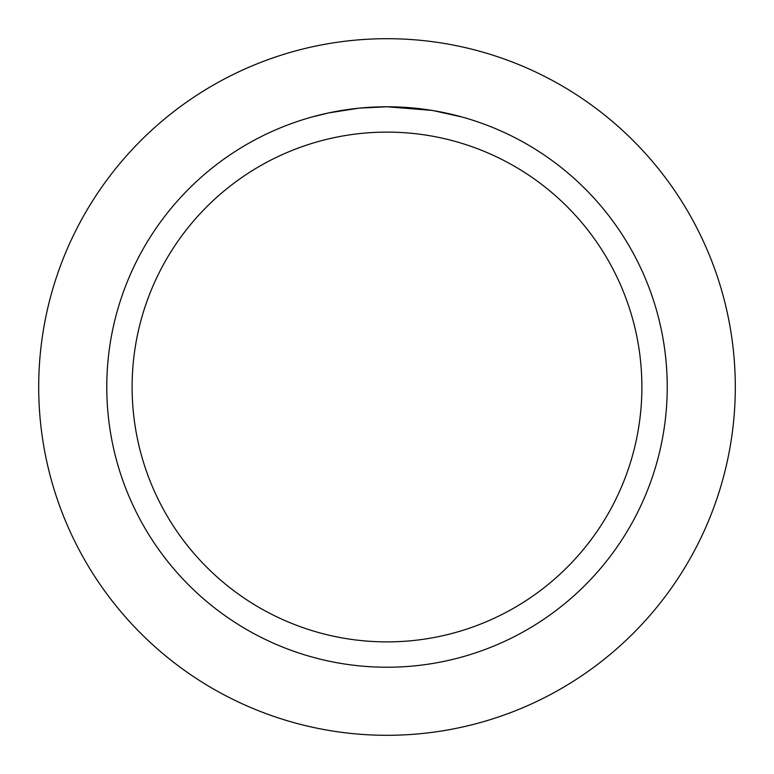 <?xml version="1.0" encoding="UTF-8"?>
<svg xmlns="http://www.w3.org/2000/svg" width="774" height="774" viewBox="0 0 774 774"><rect width="100%" height="100%" fill="white"/><g stroke="black" fill="none" stroke-linecap="round" stroke-linejoin="round"><path stroke-width="1.16" d="M387 38.7A348.3 348.3 0 0 1 735.3 387A348.3 348.3 0 0 1 387 735.3A348.3 348.3 0 0 1 38.7 387A348.3 348.3 0 0 1 387 38.7A348.3 348.3 0 0 1 735.3 387A348.3 348.3 0 0 1 387 735.3A348.3 348.3 0 0 1 38.7 387A348.3 348.3 0 0 1 387 38.7M431.805 110.382L387 106.783L395.611 106.909M396.22 106.928L410.317 107.75M413.897 108.07L419.121 108.621M387 106.773A280.227 280.227 0 0 1 667.227 387A280.227 280.227 0 0 1 387 667.227A280.227 280.227 0 0 1 106.773 387A280.227 280.227 0 0 1 387 106.773L359.746 108.108L384.001 106.793M432.995 110.576L461.943 116.98M387 132.112A254.888 254.888 0 0 1 641.888 387A254.888 254.888 0 0 1 387 641.888A254.888 254.888 0 0 1 132.112 387A254.888 254.888 0 0 1 387 132.112M358.556 108.225L328.989 112.849L312.067 116.98M349.645 109.279L351.754 108.999M364.564 107.673L366.431 107.528M367.457 107.46L368.705 107.373"/></g></svg>
